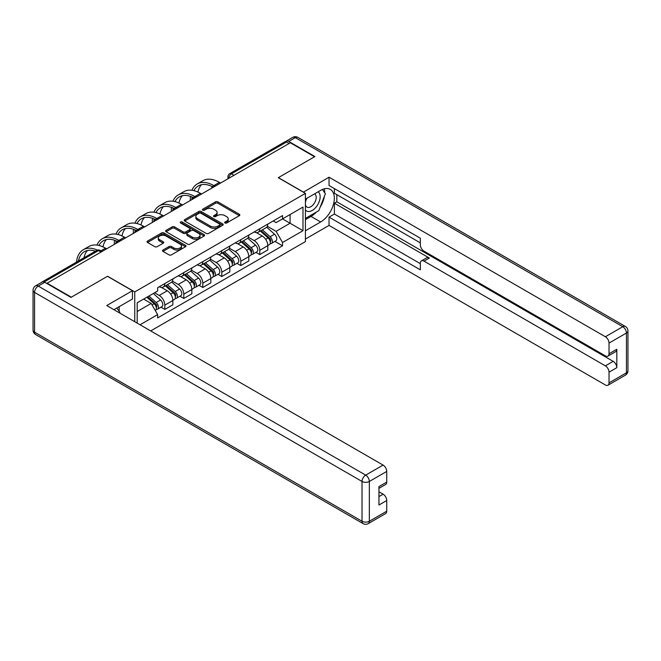 <?xml version="1.0" encoding="UTF-8"?>
<svg xmlns="http://www.w3.org/2000/svg" width="661" height="661" viewBox="0 0 661 661"><rect width="100%" height="100%" fill="white"/><g stroke="black" fill="none" stroke-linecap="round" stroke-linejoin="round"><path stroke-width="0.99" d="M224.988 222.988A1.182 0.686 0 0 0 226.665 222.988L239.356 215.66A1.694 0.975 0 0 0 239.852 214.965A1.694 0.975 0 0 0 239.356 214.28L217.849 201.861A1.694 0.975 0 0 0 215.461 201.861L202.762 209.19A1.182 0.686 0 0 0 202.415 209.669A1.182 0.686 0 0 0 202.762 210.157A1.182 0.686 0 0 0 204.439 210.157L206.083 209.207A5.404 3.123 0 0 1 213.726 209.207L215.519 210.239A5.404 3.123 0 0 1 217.105 212.445A5.404 3.123 0 0 1 215.519 214.66L213.875 215.602A1.182 0.686 0 0 0 213.528 216.089A1.182 0.686 0 0 0 213.875 216.568A1.182 0.686 0 0 0 215.552 216.568L217.196 215.626A5.404 3.123 0 0 1 224.839 215.626L226.632 216.659A5.404 3.123 0 0 1 228.219 218.865A5.404 3.123 0 0 1 226.632 221.071L224.988 222.022A1.182 0.686 0 0 0 224.641 222.501A1.182 0.686 0 0 0 224.988 222.988L224.988 222.022M163.003 250.015A1.694 0.975 0 0 0 162.507 250.701A1.694 0.975 0 0 0 163.003 251.395L169.042 254.873A1.694 0.975 0 0 0 171.43 254.873L185.526 246.735A1.694 0.975 0 0 0 186.022 246.049A1.694 0.975 0 0 0 185.526 245.355L164.019 232.936A1.694 0.975 0 0 0 161.631 232.936L147.527 241.083A1.694 0.975 0 0 0 147.031 241.769A1.694 0.975 0 0 0 147.527 242.455L154.823 246.669A1.694 0.975 0 0 0 157.211 246.669L163.242 243.182A1.694 0.975 0 0 0 163.738 242.496A1.694 0.975 0 0 0 163.242 241.802L159.631 239.72A4.52 2.611 0 0 1 158.301 237.869A4.52 2.611 0 0 1 161.094 235.456A4.52 2.611 0 0 1 166.018 236.027L180.18 244.198A4.52 2.611 0 0 1 181.502 246.049A4.52 2.611 0 0 1 178.718 248.453A4.52 2.611 0 0 1 173.785 247.892L171.43 246.528A1.694 0.975 0 0 0 169.042 246.528L163.003 250.015L163.003 251.395L169.042 247.933L169.042 246.528M134.753 291.914L107.603 276.24L71.33 297.186L47.105 283.197L290.328 142.776L314.553 156.756L278.273 177.702L305.423 193.376L134.753 291.914L134.753 321.717M206.199 233.424A1.694 0.975 0 0 0 208.587 233.424L222.691 225.277A1.694 0.975 0 0 0 223.187 224.591A1.694 0.975 0 0 0 222.691 223.897L201.184 211.487A1.694 0.975 0 0 0 198.796 211.487L184.692 219.626A1.694 0.975 0 0 0 184.196 220.311A1.694 0.975 0 0 0 184.692 221.005L206.199 233.424M181.04 223.244A1.182 0.686 0 0 1 182.246 223.41L182.246 222.005L204.109 234.63A1.694 0.975 0 0 1 204.604 235.316A1.694 0.975 0 0 1 204.109 236.01L190.013 244.149A1.694 0.975 0 0 1 187.617 244.149L166.109 231.73L166.109 230.35A1.694 0.975 0 0 0 165.614 231.044A1.694 0.975 0 0 0 166.109 231.73M166.109 230.35L172.149 226.872A1.694 0.975 0 0 1 174.537 226.872L183.254 231.904A1.694 0.975 0 0 0 185.65 231.904L189.649 229.59A1.694 0.975 0 0 0 190.145 228.904A1.694 0.975 0 0 0 189.649 228.21L180.569 222.972A1.182 0.686 0 0 1 180.222 222.484A1.182 0.686 0 0 1 180.957 221.856A1.182 0.686 0 0 1 182.246 222.005M150.7 330.921L305.423 241.595L305.423 193.376M47.105 283.197L47.105 283.619M42.081 282.107A3.445 1.991 -120 0 0 41.61 282.255A3.445 1.991 -120 0 0 41.238 282.586M233.961 175.314L231.408 173.843A3.445 1.991 60 0 0 229.689 173.669L284.833 141.834A3.445 1.991 60 0 1 286.552 141.999L231.408 173.843A3.445 1.991 120 0 0 228.97 178.057L228.97 178.197M289.113 143.478L286.552 141.999M259.773 228.731A7.915 4.569 60 0 1 258.129 232.284L266.168 227.648A7.915 4.569 -120 0 0 267.804 224.096M248.371 237.258L254.171 240.612A7.915 4.569 60 0 1 259.773 250.304L267.804 245.669A7.915 4.569 -120 0 0 262.21 235.969L256.46 232.647M267.804 245.669L267.804 249.957L259.773 254.592L255.923 252.37M258.129 232.284A7.915 4.569 60 0 1 254.237 231.928M259.773 250.304L259.773 254.592M240.778 239.695A7.915 4.569 60 0 1 239.142 243.248L247.173 238.613A7.915 4.569 -120 0 0 248.817 235.06M236.927 263.334L240.778 265.557L248.817 260.921L248.817 256.633A7.915 4.569 -120 0 0 243.215 246.933L237.464 243.612M239.142 243.248A7.915 4.569 60 0 1 235.242 242.893M229.375 248.222L235.184 251.568A7.915 4.569 60 0 1 240.778 261.269L240.778 265.557M221.79 250.659A7.915 4.569 60 0 1 220.154 254.212L228.185 249.577A7.915 4.569 -120 0 0 229.821 246.016M217.94 274.298L221.79 276.521L229.821 271.886L229.821 267.598A7.915 4.569 -120 0 0 224.228 257.897L218.477 254.576M220.154 254.212A7.915 4.569 60 0 1 216.254 253.857M210.388 259.186L216.188 262.533A7.915 4.569 60 0 1 221.79 272.233L221.79 276.521M202.803 261.624A7.915 4.569 60 0 1 201.159 265.177L209.198 260.541A7.915 4.569 -120 0 0 210.834 256.98M198.944 285.263L202.803 287.485L210.834 282.85L210.834 278.562A7.915 4.569 -120 0 0 205.232 268.862L199.482 265.54M201.159 265.177A7.915 4.569 60 0 1 197.259 264.821M191.401 270.151L197.201 273.497A7.915 4.569 60 0 1 202.803 283.197L202.803 287.485M183.808 272.588A7.915 4.569 60 0 1 182.172 276.141L190.203 271.506A7.915 4.569 -120 0 0 191.847 267.945M179.957 296.227L183.808 298.45L191.847 293.815L191.847 289.526A7.915 4.569 -120 0 0 186.245 279.826L180.494 276.505M182.172 276.141A7.915 4.569 60 0 1 178.272 275.786M172.405 281.115L178.214 284.461A7.915 4.569 60 0 1 183.808 294.162L183.808 298.45M164.82 283.552A7.915 4.569 60 0 1 163.176 287.105L171.216 282.47A7.915 4.569 -120 0 0 172.851 278.909M160.97 307.191L164.82 309.414L172.851 304.779L172.851 300.491A7.915 4.569 -120 0 0 167.25 290.79L161.499 287.469M163.176 287.105A7.915 4.569 60 0 1 159.276 286.75M154.591 292.757L159.218 295.426A7.915 4.569 60 0 1 164.82 305.126L164.82 309.414M273.224 220.964L276.083 222.617L302.986 207.083L290.088 214.536L290.088 223.244L276.083 231.333L267.358 226.293M137.182 323.122L137.182 302.812L157.64 290.997L157.64 287.7L282.536 215.585L282.536 218.89L302.986 230.697L282.536 242.504L276.083 231.333M302.986 207.083L302.986 230.697M137.182 311.521L151.187 303.44L157.64 314.619L157.64 317.916L282.536 245.809L282.536 242.504M157.64 314.619L140.049 324.774M151.187 303.44L143.635 299.086M274.91 241.405L282.536 245.809M225.459 223.154L226.632 222.476A5.404 3.123 0 0 0 228.219 220.27L228.219 218.865M217.105 212.445L217.105 213.858A5.404 3.123 0 0 1 215.519 216.064L214.354 216.742M239.34 215.668L217.849 203.266A1.694 0.975 0 0 0 215.461 203.266L203.241 210.322M222.691 223.897L222.691 225.277L201.184 212.892A1.694 0.975 0 0 0 198.796 212.892L184.716 221.014L184.692 219.626M219.7 225.07A1.182 0.686 0 0 0 220.047 224.591A1.182 0.686 0 0 0 219.7 224.112L200.82 213.206A1.182 0.686 0 0 0 199.151 213.206L197.416 214.205A5.404 3.123 0 0 0 195.838 216.42A5.404 3.123 0 0 0 197.416 218.626L210.322 226.07A5.404 3.123 0 0 0 217.973 226.07L219.7 225.07L219.7 226.483A1.182 0.686 0 0 0 220.047 225.996L220.047 224.591M195.838 216.42L195.838 217.824A5.404 3.123 0 0 0 197.416 220.03L197.416 218.626M219.7 226.483L217.973 227.483A5.404 3.123 0 0 1 210.322 227.483L197.416 220.03M166.134 231.747L172.149 228.276L172.149 226.872M190.145 228.904L190.145 230.309A1.694 0.975 0 0 1 189.649 230.995L185.65 233.308A1.694 0.975 0 0 1 183.254 233.308L174.537 228.276A1.694 0.975 0 0 0 172.149 228.276M182.246 223.41L204.084 236.018M192.31 237.125A4.52 2.611 0 0 0 197.234 237.696A4.52 2.611 0 0 0 200.027 235.283A4.52 2.611 0 0 0 198.705 233.44L193.714 230.557A1.694 0.975 0 0 0 191.326 230.557L187.319 232.87A1.694 0.975 0 0 0 186.823 233.556A1.694 0.975 0 0 0 187.319 234.25L192.31 237.125L192.31 238.538A4.52 2.611 0 0 0 197.234 239.1A4.52 2.611 0 0 0 200.027 236.688L200.027 235.283M186.823 233.556L186.823 234.969A1.694 0.975 0 0 0 187.319 235.655L187.319 234.25M192.31 238.538L187.319 235.655M181.502 246.049L181.502 247.454A4.52 2.611 0 0 1 178.718 249.866A4.52 2.611 0 0 1 173.785 249.296L171.43 247.933A1.694 0.975 0 0 0 169.042 247.933M158.301 237.869L158.301 239.274A4.52 2.611 0 0 0 159.631 241.125L159.631 239.72M163.217 243.198L159.631 241.125M185.51 246.751L164.019 234.341A1.694 0.975 0 0 0 161.631 234.341L147.552 242.471M260.318 231.02L268.06 237.927A4.305 2.487 60 0 1 269.407 244.578L267.804 245.512M260.525 231.201L264.169 233.308M261.103 230.573L269.713 238.257A2.066 1.19 60 0 1 270.357 241.447A2.066 1.19 60 0 1 270.175 241.521M262.392 229.83L270.126 236.729A4.305 2.487 60 0 1 271.481 243.388A4.305 2.487 60 0 1 270.184 243.529M266.705 227.235L274.513 234.201A4.305 2.487 60 0 1 275.86 240.86L271.481 243.388M220.576 183.047L219.419 182.378A33.224 19.186 -120 0 0 202.803 180.734L197.201 183.965A33.224 19.186 -120 0 0 191.921 190.269M213.957 185.691L213.817 185.609A33.224 19.186 -120 0 0 197.201 183.965M190.451 196.391A33.224 19.186 -120 0 0 190.318 199.176L190.318 200.514M191.913 199.597A30.993 17.888 60 0 1 192.078 197.019M193.921 190.649A30.993 17.888 60 0 1 198.325 185.906A30.993 17.888 60 0 1 212.355 186.65M197.945 192.062A30.993 17.888 60 0 1 201.382 184.733M241.331 241.984L249.073 248.891A4.305 2.487 60 0 1 250.42 255.543L248.817 256.476M241.538 242.166L245.181 244.273M242.108 241.538L250.726 249.222A2.066 1.19 60 0 1 251.37 252.411A2.066 1.19 60 0 1 251.18 252.485M243.397 240.794L251.139 247.693A4.305 2.487 60 0 1 252.494 254.353A4.305 2.487 60 0 1 251.188 254.493M247.718 238.2L255.518 245.165A4.305 2.487 60 0 1 256.873 251.824L252.494 254.353M222.344 252.948L230.078 259.856A4.305 2.487 60 0 1 231.433 266.507L229.821 267.441M222.542 253.13L226.186 255.237M223.121 252.502L231.73 260.186A2.066 1.19 60 0 1 232.383 263.375A2.066 1.19 60 0 1 232.193 263.45M224.41 251.758L232.151 258.658A4.305 2.487 60 0 1 233.498 265.317A4.305 2.487 60 0 1 232.201 265.449M228.723 249.164L236.531 256.129A4.305 2.487 60 0 1 237.877 262.789L233.498 265.317M303.349 192.186L329.038 177.214L605.377 336.755L622.786 326.708L295.318 137.645L288.741 141.437L314.917 156.55L278.397 177.635L303.349 192.045M305.423 199.143L320.643 190.351A19.367 11.179 120 0 1 330.326 189.393A19.367 11.179 120 0 1 333.293 204.918A19.367 11.179 120 0 1 320.643 221.98L305.423 230.772M305.423 239.059L329.038 225.426L329.038 217.13L420.338 269.845L420.338 263.243A5.164 2.983 -120 0 1 421.412 260.872A5.164 2.983 -120 0 1 423.99 261.128L605.377 365.855L613.168 361.352A5.164 2.983 60 0 1 616.82 367.681L616.82 349.264A5.164 2.983 60 0 1 615.755 351.627L607.963 356.13A5.164 2.983 -120 0 0 609.029 353.767L609.029 343.084A5.164 2.983 -120 0 0 605.377 336.755M336.829 194.64L336.829 201.812L334.392 203.216L334.392 214.04L329.038 217.13M334.392 188.6L334.392 193.235L420.338 242.86M607.963 356.13A5.164 2.983 -120 0 1 605.377 355.874L423.99 251.147A5.164 2.983 -120 0 1 420.338 244.826L420.338 238.216L329.038 185.51L329.038 177.214M329.038 225.426L605.377 384.966A5.164 2.983 -120 0 0 607.963 385.223A5.164 2.983 -120 0 0 609.029 382.859L609.029 372.176A5.164 2.983 -120 0 0 605.377 365.855M288.741 141.437A5.164 2.983 -120 0 0 286.163 141.181A5.164 2.983 -120 0 0 285.618 141.677M334.392 203.216L429.353 258.038L423.99 261.128M336.829 201.812L613.168 361.352M334.392 214.04L420.338 263.665M421.412 260.872L426.766 257.782A5.164 2.983 60 0 1 429.353 258.038M305.423 219.667L311.025 216.428A19.367 11.179 120 0 0 316.388 212.065M320.238 207A19.367 11.179 120 0 0 324.402 196.251M324.716 192.789A19.367 11.179 120 0 0 324.237 188.831M44.791 282.288L38.214 286.081A5.164 2.983 -120 0 0 35.636 285.825L42.205 282.032A5.164 2.983 60 0 1 44.791 282.288L70.958 297.4L107.479 276.315L132.44 290.716L132.44 299.012L115.154 308.993A19.367 11.179 120 0 0 113.981 309.728M132.44 290.716L106.751 305.547L383.091 465.088A5.164 2.983 60 0 1 386.743 471.417L386.743 482.1A5.164 2.983 60 0 1 385.669 484.463L378.951 488.347M119.17 311.339L119.17 306.671M378.951 496.576L383.091 494.188A5.164 2.983 60 0 1 386.743 500.517L386.743 511.201A5.164 2.983 60 0 1 385.669 513.564L368.26 523.611A5.164 2.983 -120 0 0 369.334 521.248L386.743 511.201M386.743 482.1L378.951 486.595L378.951 505.012L386.743 500.517M383.091 494.188L378.951 491.801M305.423 209.892A11.187 6.461 120 0 0 314.322 208.934A11.187 6.461 120 0 0 320.155 196.755A11.187 6.461 120 0 0 318.123 191.814M306.357 198.597A11.187 6.461 120 0 0 305.423 200.614M305.423 204.356A7.659 4.42 120 0 0 306.968 207.124A7.659 4.42 120 0 0 312.876 205.067A7.659 4.42 120 0 0 316.214 197.358A7.659 4.42 120 0 0 314.628 193.855A7.659 4.42 120 0 0 314.603 193.838M306.993 198.234A7.659 4.42 120 0 0 305.423 202.828M322.386 189.476L325.386 193.731L318.809 210.669L305.671 218.254M116.84 308.018L119.897 312.372L119.649 313M201.58 194.012L200.423 193.343A33.224 19.186 -120 0 0 183.816 191.698L178.214 194.929A33.224 19.186 -120 0 0 172.926 201.233M194.97 196.656L194.83 196.573A33.224 19.186 -120 0 0 178.214 194.929M171.463 207.347A33.224 19.186 -120 0 0 171.331 210.14L171.331 211.479M172.918 210.562A30.993 17.888 60 0 1 173.091 207.984M174.934 201.613A30.993 17.888 60 0 1 179.329 196.871A30.993 17.888 60 0 1 193.367 197.614M178.957 203.026A30.993 17.888 60 0 1 182.386 195.697M182.593 204.976L181.436 204.307A33.224 19.186 -120 0 0 164.82 202.663L159.227 205.893A33.224 19.186 -120 0 0 153.939 212.198M175.983 207.62L175.834 207.537A33.224 19.186 -120 0 0 159.227 205.893M152.476 218.312A33.224 19.186 -120 0 0 152.344 221.105L152.344 222.443M153.93 221.526A30.993 17.888 60 0 1 154.096 218.948M155.938 212.578A30.993 17.888 60 0 1 160.342 207.835A30.993 17.888 60 0 1 174.372 208.579M159.962 213.99A30.993 17.888 60 0 1 163.399 206.662M203.348 263.913L211.09 270.82A4.305 2.487 60 0 1 212.437 277.471L210.834 278.405M203.555 264.094L207.199 266.201M204.133 263.466L212.743 271.15A2.066 1.19 60 0 1 213.387 274.34A2.066 1.19 60 0 1 213.197 274.414M205.422 262.723L213.156 269.622A4.305 2.487 60 0 1 214.511 276.281A4.305 2.487 60 0 1 213.206 276.414M209.735 260.128L217.543 267.094A4.305 2.487 60 0 1 218.89 273.753L214.511 276.281M184.361 274.877L192.095 281.784A4.305 2.487 60 0 1 193.45 288.436L191.839 289.369M184.568 275.059L188.203 277.166M185.138 274.431L193.747 282.107A2.066 1.19 60 0 1 194.4 285.304A2.066 1.19 60 0 1 194.21 285.378M186.427 273.687L194.169 280.586A4.305 2.487 60 0 1 195.516 287.246A4.305 2.487 60 0 1 194.218 287.378M190.74 271.093L198.548 278.058A4.305 2.487 60 0 1 199.903 284.709L195.516 287.246M165.366 285.841L173.108 292.749A4.305 2.487 60 0 1 174.454 299.4L172.851 300.325M165.572 286.023L169.216 288.13M166.151 285.395L174.76 293.071A2.066 1.19 60 0 1 175.405 296.268A2.066 1.19 60 0 1 175.223 296.343M167.44 284.643L175.173 291.551A4.305 2.487 60 0 1 176.528 298.21A4.305 2.487 60 0 1 175.231 298.342M171.753 282.057L179.561 289.022A4.305 2.487 60 0 1 180.907 295.674L176.528 298.21M163.597 215.94L162.449 215.271A33.224 19.186 -120 0 0 145.833 213.627L140.231 216.858A33.224 19.186 -120 0 0 134.943 223.162M156.988 218.584L156.847 218.502A33.224 19.186 -120 0 0 140.231 216.858M133.481 229.276A33.224 19.186 -120 0 0 133.348 232.069L133.348 233.407M134.935 232.49A30.993 17.888 60 0 1 135.108 229.912M136.951 223.542A30.993 17.888 60 0 1 141.355 218.799A30.993 17.888 60 0 1 155.385 219.543M140.975 224.955A30.993 17.888 60 0 1 144.404 217.618M144.61 226.905L143.454 226.236A33.224 19.186 -120 0 0 126.838 224.591L121.244 227.822A33.224 19.186 -120 0 0 115.956 234.126M138 229.549L137.852 229.466A33.224 19.186 -120 0 0 121.244 227.822M114.493 240.24A33.224 19.186 -120 0 0 114.361 243.033L114.361 244.372M115.948 243.455A30.993 17.888 60 0 1 116.113 240.877M117.964 234.506A30.993 17.888 60 0 1 122.359 229.764A30.993 17.888 60 0 1 136.389 230.507M121.979 235.919A30.993 17.888 60 0 1 125.416 228.582M125.623 237.869L124.466 237.2A33.224 19.186 -120 0 0 107.85 235.556L102.248 238.786A33.224 19.186 -120 0 0 96.96 245.091M119.005 240.513L118.864 240.43A33.224 19.186 -120 0 0 102.248 238.786M98.968 245.471A30.993 17.888 60 0 1 103.372 240.728A30.993 17.888 60 0 1 117.402 241.472M102.992 246.884A30.993 17.888 60 0 1 106.421 239.546M146.849 297.227L154.112 303.713A4.305 2.487 60 0 1 155.467 310.364L155.252 310.488M146.924 297.186L150.229 299.094M147.634 296.781L155.773 304.035A2.066 1.19 60 0 1 156.417 307.233A2.066 1.19 60 0 1 156.227 307.307M148.923 296.037L156.186 302.515A4.305 2.487 60 0 1 157.533 309.174A4.305 2.487 60 0 1 156.236 309.307M153.302 293.501L160.565 299.987A4.305 2.487 60 0 1 161.92 306.638L157.533 309.174M106.628 248.833L105.471 248.164A33.224 19.186 -120 0 0 88.863 246.52L83.261 249.751A33.224 19.186 -120 0 0 76.519 262.103M97.415 250.122A33.224 19.186 -120 0 0 83.261 249.751M78.419 261.004A30.993 17.888 60 0 1 84.377 251.692A30.993 17.888 60 0 1 95.424 251.18M84.013 257.773A30.993 17.888 60 0 1 87.434 250.511M229.094 178.123L228.97 178.057A3.445 1.991 0 0 1 227.962 176.652L227.962 178.776M183.808 294.162L191.847 289.526M202.803 283.197L210.834 278.562M221.79 272.233L229.821 267.598M240.778 261.269L248.817 256.633M164.82 305.126L172.851 300.491M159.218 295.426L167.25 290.79M178.214 284.461L186.245 279.826M197.201 273.497L205.232 268.862M216.188 262.533L224.228 257.897M235.184 251.568L243.215 246.933M254.171 240.612L262.21 235.969M215.61 185.915A3.445 1.991 120 0 0 214.09 186.79M196.623 196.871A3.445 1.991 120 0 0 195.102 197.755M177.627 207.835A3.445 1.991 120 0 0 176.107 208.719M158.64 218.799A3.445 1.991 120 0 0 157.12 219.683M139.653 229.764A3.445 1.991 120 0 0 138.132 230.648M120.657 240.728A3.445 1.991 120 0 0 119.137 241.612M101.034 252.064L98.472 250.585L44.122 281.966M102.042 251.486L100.191 250.42A3.445 1.991 120 0 0 98.472 250.585A3.445 1.991 60 0 0 96.754 250.42L41.61 282.255M226.632 222.476L226.632 221.071M213.875 216.568L213.875 215.602M215.519 216.064L215.519 214.66M202.762 210.157L202.762 209.19M215.461 203.266L215.461 201.861M217.849 203.266L217.849 201.861M239.356 215.66L239.356 214.28M198.796 212.892L198.796 211.487M201.184 212.892L201.184 211.487M210.322 227.483L210.322 226.07M217.973 227.483L217.973 226.07M174.537 228.276L174.537 226.872M183.254 233.308L183.254 231.904M185.65 233.308L185.65 231.904M189.649 230.995L189.649 229.59M204.109 236.01L204.109 234.63M171.43 247.933L171.43 246.528M173.785 249.296L173.785 247.892M163.242 243.182L163.242 241.802M147.527 242.455L147.527 241.083M161.631 234.341L161.631 232.936M164.019 234.341L164.019 232.936M185.526 246.735L185.526 245.355M268.06 237.927L265.648 239.323M270.787 240.505L270.01 240.951M274.513 234.201L270.126 236.729M213.817 185.609L219.419 182.378M249.073 248.891L246.652 250.288M251.8 251.469L251.023 251.915M255.518 245.165L251.139 247.693M230.078 259.856L227.665 261.244M232.804 262.434L232.036 262.88M236.531 256.129L232.151 258.658M609.029 353.767L616.82 349.264M616.82 367.681L609.029 372.176M609.029 382.859L626.438 372.812L626.438 333.028L609.029 343.084M311.025 216.428L320.643 221.98M626.438 372.812A5.164 2.983 60 0 1 625.364 375.175A5.164 5.164 0 0 0 627.95 370.705A5.164 2.983 180 0 1 626.438 372.812M626.438 333.028A5.164 2.983 0 0 0 627.95 330.921A5.164 5.164 0 0 0 625.364 326.451A5.164 2.983 -60 0 0 622.786 326.708A5.164 2.983 60 0 1 626.438 333.028M286.163 141.181L292.74 137.389A5.164 2.983 60 0 1 295.318 137.645A5.164 2.983 -60 0 1 297.904 137.389L625.364 326.451M35.636 285.825A5.164 5.164 0 0 0 33.05 290.295A5.164 2.983 180 0 0 34.562 292.41A5.164 2.983 -60 0 1 38.214 286.081L365.682 475.143A5.164 2.983 -60 0 0 362.03 481.464L34.562 292.41L34.562 332.186L362.03 521.248L362.03 481.464A5.164 2.983 0 0 0 369.334 481.464L369.334 521.248A5.164 2.983 180 0 1 362.03 521.248A5.164 2.983 -60 0 0 363.096 523.611A5.164 5.164 0 0 0 368.26 523.611M386.743 471.417L369.334 481.464A5.164 2.983 -120 0 0 365.682 475.143L383.091 465.088M35.636 334.549A5.164 2.983 -60 0 1 34.562 332.186A5.164 2.983 0 0 1 33.05 330.079A5.164 5.164 0 0 0 35.636 334.549L363.096 523.611M194.83 196.573L200.423 193.343M175.834 207.537L181.436 204.307M211.09 270.82L208.678 272.208M213.817 273.398L213.04 273.844M217.543 267.094L213.156 269.622M192.095 281.784L189.682 283.172M194.83 284.362L194.053 284.808M198.548 278.058L194.169 280.586M173.108 292.749L170.695 294.137M175.834 295.327L175.058 295.773M179.561 289.022L175.173 291.551M156.847 218.502L162.449 215.271M137.852 229.466L143.454 226.236M118.864 240.43L124.466 237.2M154.112 303.713L152.038 304.911M156.847 306.291L156.07 306.737M160.565 299.987L156.186 302.515M100.885 250.816L105.471 248.164M215.907 185.741A3.445 3.445 0 0 0 211.487 188.294M196.912 196.705A3.445 3.445 0 0 0 192.5 199.258M177.925 207.67A3.445 3.445 0 0 0 173.504 210.223M158.929 218.634A3.445 3.445 0 0 0 154.517 221.187M139.942 229.598A3.445 3.445 0 0 0 135.522 232.151M120.955 240.563A3.445 3.445 0 0 0 116.534 243.116M100.191 250.42A3.445 3.445 0 0 0 96.754 250.42M229.689 173.669A3.445 3.445 0 0 0 227.962 176.652M607.963 385.223L625.364 375.175M627.95 370.705L627.95 330.921M297.904 137.389A5.164 5.164 0 0 0 292.74 137.389M33.05 290.295L33.05 330.079"/></g></svg>

